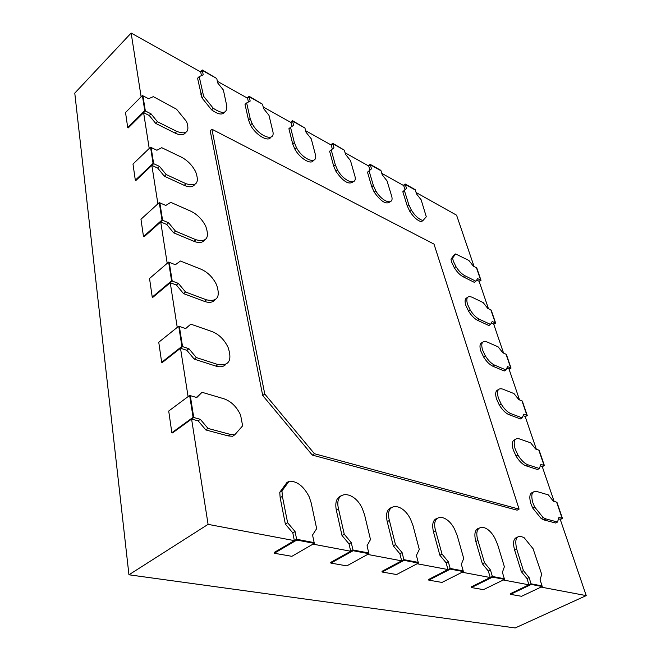 <?xml version="1.0" encoding="UTF-8"?>
<svg xmlns="http://www.w3.org/2000/svg" width="661" height="661" viewBox="0 0 661 661"><rect width="100%" height="100%" fill="white"/><g stroke="black" fill="none" stroke-linecap="round" stroke-linejoin="round"><path stroke-width="0.99" d="M451.645 262.161L450.984 259.195L452.595 258.054L453.256 261.029L455.958 266.656C458.734 270.977 461.692 273.993 464.832 275.687L475.912 281.239L474.301 282.338L463.212 276.81C460.064 275.116 457.115 272.109 454.338 267.796L451.645 262.161M503.591 353.139L493.668 324.022L495.329 322.94L492.205 321.486L490.553 324.435L488.884 325.526L477.68 320.37C474.466 318.751 471.425 315.685 468.558 311.166L465.848 305.44C464.493 300.895 464.98 298.309 467.31 297.681M493.767 324.303L495.643 323.089L491.173 310.034L495.329 322.94L490.867 309.885L487.744 308.39L483.141 302.564L472.004 297.194C467.319 295.475 465.823 297.847 467.517 304.316L470.235 310.05C473.102 314.57 476.143 317.644 479.365 319.263L490.553 324.435M536.36 449.282L525.156 416.413L526.941 415.381L523.76 414.174L522.223 417.876L520.422 418.917L509.011 414.67C505.64 413.249 502.426 410.06 499.361 405.11L496.593 399.128C494.973 393.634 495.543 390.511 498.303 389.75M525.247 416.67L527.255 415.505L522.297 401.012L526.941 415.381L521.983 400.888L518.811 399.641L513.985 393.576L502.633 389.065C497.873 387.792 496.452 390.783 498.394 398.054L501.162 404.036C504.236 408.985 507.45 412.183 510.821 413.612L522.223 417.876M519.538 399.93L509.003 369.012L510.722 367.954L507.565 366.615L505.971 369.92L504.236 370.986L492.932 366.26C489.636 364.732 486.504 361.6 483.546 356.874L480.811 351.032C479.332 346.042 479.853 343.199 482.39 342.514M509.094 369.276L511.036 368.086L506.334 354.337L510.722 367.954L506.02 354.205L502.872 352.825L498.163 346.885L486.917 341.919C482.191 340.407 480.729 343.076 482.538 349.925L485.281 355.775C488.248 360.509 491.379 363.641 494.668 365.178L505.971 369.92M554.125 501.418L542.202 466.435L544.061 465.427L540.855 464.377L539.384 468.509L537.517 469.517L525.999 465.815C522.562 464.518 519.257 461.271 516.076 456.082L513.275 449.951C511.498 443.878 512.118 440.424 515.134 439.606M542.284 466.674L544.375 465.534L539.145 450.24L544.061 465.427L538.822 450.124L535.625 449.026L530.684 442.845L519.232 438.838C514.432 437.83 513.068 441.184 515.142 448.902L517.951 455.032C521.132 460.23 524.446 463.485 527.883 464.782L539.384 468.509M558.495 518.827L560.222 519.298L562.147 518.323L558.917 517.439L557.52 522.041L555.587 523.025L543.978 519.934L541.235 518.612L532.692 508.02L530.923 503.74C528.974 496.998 529.643 493.18 532.94 492.296M560.297 519.513L562.47 518.414L556.934 502.236L562.147 518.323L556.612 502.145L553.389 501.203L548.324 494.891L536.773 491.47C531.948 490.759 530.643 494.502 532.865 502.715L534.633 507.004L543.185 517.613L545.936 518.935L557.52 522.041M211.9 129.209L210.198 130.787L262.706 395.485L312.306 455.082L517.117 510.176L519.092 509.135L314.429 453.727L264.772 394.03L211.9 129.209L434.004 244.099L519.092 509.135M541.029 587.092L586.224 595.611L560.222 519.298L562.47 518.414M544.375 465.534L542.202 466.435L540.334 465.823M527.255 415.505L525.156 416.413L523.148 415.662M511.036 368.086L509.003 369.012L506.847 368.103M495.643 323.089L493.668 324.022L491.379 322.956M476.68 280.049L479.101 281.264L488.462 308.737M452.595 258.054L455.603 253.948L454 255.08L450.984 259.195M416.091 192.516L456.577 215.18L474.077 266.523M422.974 220.526L421.388 221.716C417.504 220.683 413.646 217.246 409.82 211.413L407.259 205.959L402.813 191.715L406.507 188.377L404.375 190.508L408.837 204.761L411.406 210.215C415.24 216.056 419.099 219.493 422.974 220.526L426.287 216.767L421.148 199.82L416.562 193.995L415.29 190.021L405.251 184.386L415.166 189.624L405.127 183.981L403.697 185.584L404.953 189.583M406.507 188.377L405.251 184.386L403.697 185.584L381.794 173.331M389.891 201.894C386.123 204.794 380.885 201.522 374.184 192.087L371.763 186.749L367.491 172.182L369.92 170.092L368.714 166.01L345.067 152.774M353.024 181.899C348.768 185.006 343.076 181.486 335.945 171.348L333.681 166.126L329.616 151.237L331.211 149.89L335.301 164.796L337.564 170.009C344.398 182.395 358.32 186.476 354.676 175.322L350.479 160.59L345.505 154.31L344.331 150.163L332.814 143.693L333.962 147.866L331.211 149.89M332.334 149.064L331.227 145.032L305.638 130.704M313.43 160.383C311.248 165.283 299.797 158.4 294.814 149.022L292.716 143.949L288.907 128.713L290.518 127.3L294.352 142.536L296.45 147.618C303.292 160.54 318.776 165.44 315.206 153.873L311.24 138.802L306.043 132.274L304.936 128.036L292.55 121.079L293.633 125.342L290.518 127.3M291.947 126.408L290.956 122.492L263.185 106.95M270.795 137.182C268.424 142.594 255.51 134.943 250.436 124.937L248.528 120.029L245.024 104.446L246.644 102.942L250.172 118.526L252.089 123.442C258.897 136.926 276.141 142.776 272.687 130.762L269.002 115.353L263.565 108.553L262.541 104.223L249.18 96.721L250.18 101.083L246.644 102.942M248.437 102.001L247.569 98.208L217.353 81.303M224.757 112.089C222.427 115.245 218.031 114.493 211.578 109.825L213.247 108.255L203.629 96.332L201.977 97.919L211.578 109.825M201.977 97.919L197.581 78.205L199.209 76.61L203.629 96.332M201.44 75.635L200.713 71.983L131.142 33.05L141.124 96.795M185.658 132.531C183.766 135.298 180.23 135.48 175.066 133.076L155.732 123.425L149.279 115.518L151.005 113.816L157.467 121.74L176.801 131.423C186.65 135.001 189.938 131.754 186.658 121.682L176.537 109.205L153.327 96.646L148.568 98.72L142.941 95.82L145.337 110.957L142.941 95.82L142.379 95.531L144.767 110.668L145.337 110.957L143.611 112.667L149.279 115.518M143.611 112.667L149.212 148.469M194.78 184.502C192.748 187.22 189.228 187.509 184.221 185.353L164.366 176.223L157.698 168.092L151.865 165.39L157.888 203.836M204.472 240.174C202.316 242.827 198.829 243.215 194.02 241.339L173.612 232.812L166.721 224.459L160.722 221.922L167.2 263.318M214.808 299.987C212.536 302.54 209.116 303.019 204.538 301.424L183.551 293.624L176.413 285.031L170.241 282.71L177.239 327.393M225.822 364.418C223.476 366.822 220.154 367.384 215.866 366.095L194.268 359.146L186.865 350.313L180.503 348.231L182.552 346.62L179.362 326.418L185.667 328.591L190.822 324.154L185.559 328.55M180.503 348.231L188.079 396.617M202.051 392.295L223.963 398.781C231.127 401.334 236.671 406.746 240.587 415.025L242.628 425.833L234.762 434.798L232.606 436.285L228.078 435.88L205.844 429.956L198.151 420.859L191.591 419.074L193.747 417.512L190.294 395.65L196.796 397.534L202.051 392.295L196.367 397.41M191.591 419.074L208.083 524.363L294.352 540.624L296.632 539.277L314.149 542.607L296.632 539.277L295.087 531.576L287.618 522.727L282.387 496.337L281.966 490.916L279.752 492.305L286.882 482.588L289.08 481.208L281.966 490.916M279.752 492.305L280.165 497.716L285.354 524.09L292.815 532.923L294.352 540.624M312.992 544.135L350.71 551.241L349.033 543.887L351.272 542.623L344.249 534.228L338.539 508.995C333.698 489.751 354.189 490.107 362.368 508.689L364.583 514.869L370.49 539.566L367.053 545.722L368.772 552.984L352.957 549.985L368.772 552.984L368.945 553.711L346.802 565.874L330.897 563.106L353.131 550.72L368.945 553.711M340.82 495.948C336.408 497.907 334.912 502.69 336.342 510.292L342.018 535.509L349.033 543.887M367.64 554.43L401.673 560.842L399.888 553.802L402.103 552.613L395.468 544.639L389.395 520.463C384.355 502.22 402.475 501.988 410.663 519.538L413.059 525.801L419.289 549.473L416.413 555.43L418.231 562.379L403.888 559.652L418.231 562.379L418.413 563.081L396.608 574.541L382.157 572.029L404.069 560.363L418.413 563.081M391.18 507.665C386.925 509.383 385.611 514.06 387.23 521.678L393.27 545.837L399.888 553.802M417.132 563.75L447.976 569.559L446.117 562.817L448.29 561.693L442.019 554.092L435.657 530.89C430.493 513.564 446.563 512.845 454.702 529.428L457.263 535.765L463.733 558.504L461.337 564.263L463.221 570.93L450.158 568.443L463.221 570.93L463.411 571.6L441.978 582.432L428.799 580.143L450.348 569.121L463.411 571.6M436.979 518.381C432.897 519.877 431.749 524.429 433.525 532.047L439.854 555.223L446.117 562.817M462.155 572.236L490.239 577.524L488.322 571.046L490.454 569.98L484.496 562.718L477.936 540.425C472.698 523.933 486.975 522.801 495.023 538.492L497.733 544.887L504.384 566.758L502.393 572.327L504.335 578.739L492.379 576.466L504.335 578.739L504.525 579.383L483.472 589.653L471.4 587.555L492.569 577.119L504.525 579.383M478.82 528.213C474.912 529.494 473.92 533.931 475.837 541.516L482.373 563.792L488.322 571.046M503.294 579.986L528.957 584.82L527.007 578.59L529.097 577.582L523.429 570.633L516.712 549.167C514.275 538.112 516.745 534.278 524.115 537.674L533.072 548.713L541.698 574.343L540.07 579.738L542.045 585.902L531.064 583.82L542.045 585.902L542.243 586.522L521.579 596.288L510.482 594.355L531.254 584.44L542.243 586.522M517.208 537.261C513.465 538.36 512.614 542.673 514.655 550.2L521.347 571.649L527.007 578.59M131.142 33.05L74.776 93.118L128.945 574.797L515.2 627.95L586.224 595.611M128.945 574.797L208.083 524.363M189.641 395.46L193.086 417.331L171.852 432.74L168.712 411.026L189.641 395.46L190.294 395.65L193.747 417.512L200.308 419.305L208.008 428.427L230.243 434.384L234.762 434.798M178.726 326.204L181.915 346.405L161.664 362.311L158.756 342.233L178.726 326.204L179.362 326.418L182.552 346.62L188.914 348.711L196.325 357.56L217.923 364.55C228.954 366.169 232.358 360.476 228.119 347.455C224.36 339.671 219.022 334.383 212.107 331.591L190.822 324.154M170.241 282.71L172.199 281.057L178.371 283.395L185.526 291.997L206.505 299.846C217.304 302.069 220.658 297.037 216.552 284.734C212.933 277.405 207.785 272.241 201.109 269.242L180.42 261.021L175.363 264.739L169.241 262.334L172.199 281.057L169.241 262.334L168.629 262.095L171.579 280.818L172.199 281.057L152.856 297.334L152.237 297.111L171.579 280.818M160.722 221.922L162.598 220.245L168.596 222.79L175.496 231.152L195.904 239.728C206.48 242.471 209.768 238.018 205.778 226.359C202.291 219.435 197.325 214.387 190.88 211.231L170.753 202.349L165.795 205.455L159.846 202.853L162.598 220.245L159.846 202.853L159.251 202.588L161.995 219.989L162.598 220.245L144.081 236.82L143.478 236.572L161.995 219.989M151.865 165.39L153.666 163.688L159.491 166.407L166.167 174.545L186.022 183.717C196.391 186.914 199.622 182.973 195.722 171.893C192.351 165.333 187.559 160.408 181.329 157.128L161.738 147.692L156.888 150.254L151.105 147.486L153.666 163.688L151.105 147.486L150.526 147.205L153.079 163.416L153.666 163.688L135.91 180.47L135.323 180.205L153.079 163.416M213.247 108.255C222.724 114.477 227.219 113.659 226.748 105.801L223.393 90.036L217.7 82.947L216.775 78.519L202.324 70.405L200.713 71.983L202.324 70.405L203.224 74.858L199.209 76.61M247.569 98.208L249.18 96.721L262.541 104.223L249.081 96.283L247.569 98.208M290.956 122.492L292.55 121.079L304.936 128.036L292.443 120.657L290.956 122.492M331.227 145.032L332.814 143.693L344.331 150.163L332.698 143.28L331.227 145.032M368.714 166.01L370.284 164.738L371.499 168.828L369.069 170.91L373.366 185.477L375.787 190.822C382.562 202.687 395.104 206.042 391.411 195.284L387.024 180.874L382.248 174.834L381.025 170.778L370.284 164.738L380.901 170.373L370.16 164.333L368.714 166.01M475.912 281.239L477.606 278.611L480.704 280.173L479.101 281.264L480.704 280.173L476.457 267.755L473.367 266.16L468.864 260.442L455.603 253.948M528.957 584.82L531.064 583.82L531.254 584.44M490.239 577.524L492.379 576.466L492.569 577.119M447.976 569.559L450.158 568.443L450.348 569.121M401.673 560.842L403.888 559.652L404.069 560.363M350.71 551.241L352.957 549.985L353.131 550.72M541.235 518.612L543.185 517.613M532.692 508.02L534.633 507.004M312.306 455.082L314.429 453.727M262.706 395.485L264.772 394.03M367.491 172.182L369.069 170.91M369.92 170.092L371.499 168.828M402.813 191.715L404.375 190.508M205.844 429.956L208.008 428.427M198.151 420.859L200.308 419.305M194.268 359.146L196.325 357.56M186.865 350.313L188.914 348.711M183.551 293.624L185.526 291.997M176.413 285.031L178.371 283.395M173.612 232.812L175.496 231.152M166.721 224.459L168.596 222.79M164.366 176.223L166.167 174.545M157.698 168.092L159.491 166.407M155.732 123.425L157.467 121.74M151.005 113.816L145.337 110.957L128.284 127.879L127.713 127.606L144.767 110.668M274.29 553.257L296.789 540.054L296.632 539.277L274.141 552.489L274.29 553.257L291.881 556.314L314.314 543.367L312.554 535.005L316.66 528.626L311.174 502.823L309.158 496.758C303.663 486.157 296.971 480.977 289.08 481.208M285.354 524.09L287.618 522.727M292.815 532.923L295.087 531.576M342.018 535.509L344.249 534.228M351.272 542.623L352.957 549.985L330.74 562.371L330.897 563.106M393.27 545.837L395.468 544.639M402.103 552.613L403.888 559.652L381.992 571.327L382.157 572.029M439.854 555.223L442.019 554.092M448.29 561.693L450.158 568.443L428.617 579.466L428.799 580.143M482.373 563.792L484.496 562.718M490.454 569.98L492.379 576.466L471.219 586.91L471.4 587.555M521.347 571.649L523.429 570.633M529.097 577.582L531.064 583.82L510.292 593.735L510.482 594.355M296.789 540.054L314.314 543.367M193.086 417.331L193.747 417.512L172.513 432.905L171.852 432.74M135.323 180.205L132.985 164.052L150.526 147.205M161.664 362.311L162.3 362.517L182.552 346.62L181.915 346.405M152.237 297.111L149.535 278.488L168.629 262.095M143.478 236.572L140.967 219.245L159.251 202.588M127.713 127.606L125.532 112.502L142.379 95.531M202.233 69.959L216.775 78.519L202.233 69.959L200.366 71.793M368.351 165.804L370.16 164.333M247.222 98.01L249.081 96.283M290.592 122.285L292.443 120.657M330.864 144.825L332.698 143.28M403.326 185.377L405.127 183.981M476.763 267.912L481.01 280.33L476.763 267.912M479.2 281.561L481.01 280.33M543.978 519.934L545.936 518.935M525.999 465.815L527.883 464.782M492.932 366.26L494.668 365.178M509.011 414.67L510.821 413.612M477.68 320.37L479.365 319.263M463.212 276.81L464.832 275.687M371.763 186.749L373.366 185.477M407.259 205.959L408.837 204.761M333.681 166.126L335.301 164.796M292.716 143.949L294.352 142.536M248.528 120.029L250.172 118.526M200.721 94.143L202.365 92.548M228.078 435.88L230.243 434.384M215.866 366.095L217.923 364.55M204.538 301.424L206.505 299.846M194.02 241.339L195.904 239.728M184.221 185.353L186.022 183.717M175.066 133.076L176.801 131.423M280.165 497.716L282.387 496.337M336.342 510.292L338.539 508.995M387.23 521.678L389.395 520.463M433.525 532.047L435.657 530.89M475.837 541.516L477.936 540.425M514.655 550.2L516.712 549.167M516.076 456.082L517.951 455.032M483.546 356.874L485.281 355.775M499.361 405.11L501.162 404.036M468.558 311.166L470.235 310.05M454.338 267.796L455.958 266.656M374.184 192.087L375.787 190.822M409.82 211.413L411.406 210.215M335.945 171.348L337.564 170.009M294.814 149.022L296.45 147.618M250.436 124.937L252.089 123.442"/></g></svg>
